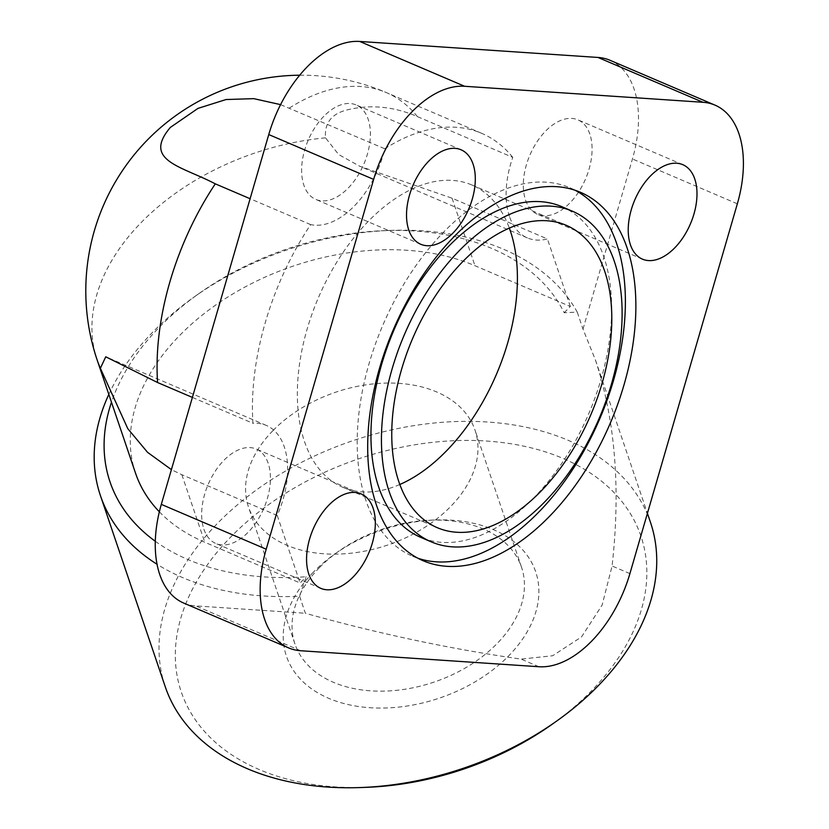<?xml version="1.0" encoding="UTF-8"?>
<svg xmlns="http://www.w3.org/2000/svg" width="829" height="829" viewBox="0 0 829 829"><rect width="100%" height="100%" fill="white"/><g stroke="black" fill="none" stroke-linecap="round" stroke-linejoin="round"><path stroke-width="0.62" stroke-dasharray="4.14 3.11" d="M203.882 529.192A51.357 30.279 113.1 0 0 215.861 543.492A51.357 30.279 113.1 0 0 256.938 521.213A51.357 30.279 113.1 0 0 268.213 463.349A51.357 30.279 113.1 0 0 256.234 449.038A51.357 30.279 113.1 0 0 215.157 471.318A51.357 30.279 113.1 0 0 203.882 529.192M323.838 116.298A51.357 30.279 113.1 0 0 301.922 164.132A51.357 30.279 113.1 0 0 315.828 199.426A51.357 30.279 113.1 0 0 348.18 188.09A51.357 30.279 113.1 0 0 370.097 140.256A51.357 30.279 113.1 0 0 356.19 104.962A51.357 30.279 113.1 0 0 323.838 116.298M589.865 134.163A51.357 30.279 113.1 0 0 577.886 119.853A51.357 30.279 113.1 0 0 536.819 142.132A51.357 30.279 113.1 0 0 525.534 199.996A51.357 30.279 113.1 0 0 537.524 214.307A51.357 30.279 113.1 0 0 578.59 192.027A51.357 30.279 113.1 0 0 589.865 134.163M280.596 104.63L384.749 148.774A77.045 45.419 -66.9 0 1 354.273 206.038A77.045 45.419 -66.9 0 1 310.657 224.607A215.716 127.189 113.1 0 0 252.938 423.287A77.045 45.419 -66.9 0 1 266.327 425.422A77.045 45.419 -66.9 0 1 284.295 446.893A77.045 45.419 -66.9 0 1 277.228 515.483L181.862 474.727L171.406 469.628M509.452 216.452A77.045 45.419 -66.9 0 1 512.768 157.375L417.412 116.609C394.272 106.661 371.33 104.319 348.574 109.573C331.983 113.21 324.294 122.64 325.528 137.852L338.678 154.536L359.672 166.225L452.054 198.204L547.42 238.959A77.045 45.419 -66.9 0 1 527.431 237.923A77.045 45.419 -66.9 0 1 509.452 216.452M310.657 224.607L250.109 198.722M366.128 787.343A242.679 163.769 161.3 0 1 230.825 536.943A242.679 163.769 161.3 0 1 563.046 458.437A242.679 163.769 161.3 0 1 591.305 691.013A242.679 163.769 161.3 0 1 552.197 724.245M650.464 522.28A256.161 172.867 -18.7 0 0 568.3 440.375A256.161 172.867 -18.7 0 0 217.623 523.244A256.161 172.867 -18.7 0 0 165.282 686.826M155.282 541.264A242.679 163.769 -18.7 0 0 287.331 577.533A242.679 163.769 -18.7 0 0 306.253 576.735L299.601 596.238A256.161 172.867 161.3 0 1 182.629 577.595A256.161 172.867 161.3 0 1 157.013 564.238M108.817 394.397A256.161 172.867 161.3 0 1 152.795 332.097A256.161 172.867 161.3 0 1 194.079 297.02A256.161 172.867 161.3 0 1 390.49 230.41A256.161 172.867 161.3 0 1 503.472 249.228A256.161 172.867 161.3 0 1 577.233 312.098L564.186 312.761A242.679 163.769 -18.7 0 0 557.523 301.02A242.679 163.769 -18.7 0 0 384.791 230.617A242.679 163.769 -18.7 0 0 198.732 293.725A242.679 163.769 -18.7 0 0 159.614 326.958A242.679 163.769 -18.7 0 0 111.469 402.22M319.393 567.647A119.614 80.714 -18.7 0 0 294.958 644.029A119.614 80.714 -18.7 0 0 380.863 691.168A119.614 80.714 -18.7 0 0 497.068 643.584A119.614 80.714 -18.7 0 0 521.514 567.202A119.614 80.714 -18.7 0 0 430.386 520.166A119.614 80.714 -18.7 0 0 338.678 551.264A119.614 80.714 -18.7 0 0 319.393 567.647M272.928 430.634A119.614 80.714 -18.7 0 0 248.493 507.016A119.614 80.714 -18.7 0 0 334.398 554.145A119.614 80.714 -18.7 0 0 450.603 506.571A119.614 80.714 -18.7 0 0 475.048 430.189A119.614 80.714 -18.7 0 0 389.143 383.05A119.614 80.714 -18.7 0 0 272.928 430.634M313.352 572.207A131.573 88.786 -18.7 0 0 328.667 698.308A131.573 88.786 -18.7 0 0 508.788 655.739A131.573 88.786 -18.7 0 0 435.432 519.98A131.573 88.786 -18.7 0 0 334.553 554.197A131.573 88.786 -18.7 0 0 313.352 572.207M399.785 484.509A164.36 96.9 -66.9 0 1 342.771 487.286A164.36 96.9 -66.9 0 1 307.041 329.424A164.36 96.9 -66.9 0 1 471.96 185.022A164.36 96.9 -66.9 0 1 509.358 228.151M561.938 206.722A179.769 105.988 -66.9 0 1 601.025 379.392A179.769 105.988 -66.9 0 1 420.645 537.327M417.909 558.238A200.307 118.101 -66.9 0 1 412.573 556.218A200.307 118.101 -66.9 0 1 369.009 363.817A200.307 118.101 -66.9 0 1 570.01 187.831A200.307 118.101 -66.9 0 1 575.16 190.287M299.601 596.238L305.373 613.263C378.48 633.698 450.396 648.972 521.099 659.107L552.632 655.749L581.533 636.921L602.123 605.097L612.082 566C620.797 488.737 615.253 420.075 595.45 360.045L583.005 329.123L577.233 312.098M564.186 312.761L570.321 306.481L474.955 265.726A215.716 145.572 -18.7 0 0 230.742 295.207A215.716 145.572 -18.7 0 0 135.562 473.266M159.344 511.783A215.716 145.572 -18.7 0 0 204.763 542.249L300.129 583.005L306.253 576.735M183.644 603.035A102.723 60.569 113.1 0 0 195.748 605.895L305.373 613.263M192.39 397.412L252.938 423.287M512.768 157.375A215.716 127.189 113.1 0 0 481.649 133.314A215.716 127.189 113.1 0 0 384.749 148.774M277.228 515.483L300.129 583.005M570.321 306.481L547.42 238.959M583.005 329.123L632.444 158.971A102.723 60.569 113.1 0 0 610.103 60.31M538.923 666.734L521.099 659.107M300.647 650.734L195.748 605.895M417.412 116.609A215.716 127.189 113.1 0 0 386.283 92.558A215.716 127.189 113.1 0 0 289.394 108.019M325.528 137.852A215.716 145.572 -18.7 0 0 141.293 222.441A215.716 145.572 -18.7 0 0 97.221 360.19M181.862 474.727L204.763 542.249M452.054 198.204L474.955 265.726M629.905 573.616L612.082 566M737.344 203.81L632.444 158.971M320.761 588.331L215.861 543.492M420.728 244.254L315.828 199.426M682.795 164.681L577.886 119.853M198.732 293.725L194.079 297.02M384.791 230.617L390.49 230.41M294.958 644.029L248.493 507.016M471.96 185.022L566.373 225.374M580.497 192.318L570.01 187.831M423.059 560.694L412.573 556.218M342.771 487.286L437.184 527.638M338.678 551.264L334.553 554.197M430.386 520.166L435.432 519.98M521.514 567.202L475.048 430.189M595.45 360.045L647.418 513.306M299.725 75.211A215.716 215.716 0 0 1 386.283 92.558L481.649 133.314M527.431 237.923L359.672 166.225M266.327 425.422L105.749 356.802M642.423 259.135L537.524 214.307M461.1 149.8L356.19 104.962M361.133 493.877L256.234 449.038"/><path stroke-width="1.24" d="M373.112 508.187A51.357 30.279 -66.9 0 1 361.838 566.052A51.357 30.279 -66.9 0 1 320.761 588.331A51.357 30.279 -66.9 0 1 308.782 574.02A51.357 30.279 -66.9 0 1 320.067 516.156A51.357 30.279 -66.9 0 1 361.133 493.877A51.357 30.279 -66.9 0 1 373.112 508.187M453.09 232.928A51.357 30.279 -66.9 0 1 420.728 244.254A51.357 30.279 -66.9 0 1 406.821 208.97A51.357 30.279 -66.9 0 1 428.738 161.137A51.357 30.279 -66.9 0 1 461.1 149.8A51.357 30.279 -66.9 0 1 475.007 185.085A51.357 30.279 -66.9 0 1 453.09 232.928M630.444 244.835A51.357 30.279 -66.9 0 1 641.719 186.96A51.357 30.279 -66.9 0 1 682.795 164.681A51.357 30.279 -66.9 0 1 694.775 178.991A51.357 30.279 -66.9 0 1 683.49 236.856A51.357 30.279 -66.9 0 1 642.423 259.135A51.357 30.279 -66.9 0 1 630.444 244.835M171.406 469.628L147.562 452.344L127.79 428.666L100.371 368.283L105.749 356.802L157.572 382.532L192.39 397.412M250.109 198.722L215.291 183.841C181.468 166.111 142.256 160.712 170.339 127.428L198.007 108.371L226.068 99.532L253.778 98.651L280.596 104.63M556.839 720.94L552.197 724.245A242.679 163.769 161.3 0 1 366.128 787.343L360.439 787.55A256.161 172.867 -18.7 0 0 556.839 720.94A256.161 172.867 -18.7 0 0 598.124 685.863A256.161 172.867 -18.7 0 0 650.464 522.28L647.418 513.306M157.013 564.238A256.161 172.867 161.3 0 1 100.454 495.68L165.282 686.826A256.161 172.867 -18.7 0 0 247.446 768.742A256.161 172.867 -18.7 0 0 360.439 787.55M100.454 495.68A256.161 172.867 161.3 0 1 108.817 394.397M509.358 228.151A164.36 96.9 -66.9 0 1 507.69 342.895A164.36 96.9 -66.9 0 1 399.785 484.509M401.454 369.775A164.36 96.9 -66.9 0 1 566.373 225.374A164.36 96.9 -66.9 0 1 602.103 383.236A164.36 96.9 -66.9 0 1 437.184 527.638A164.36 96.9 -66.9 0 1 401.454 369.775M431.132 541.803L420.645 537.327A179.769 105.988 -66.9 0 1 381.558 364.656A179.769 105.988 -66.9 0 1 561.938 206.722L572.424 211.208A179.769 105.988 113.1 0 0 392.044 369.143A179.769 105.988 113.1 0 0 431.132 541.803A179.769 105.988 113.1 0 0 611.512 383.868A179.769 105.988 113.1 0 0 572.424 211.208M379.506 368.294A200.307 118.101 -66.9 0 1 580.497 192.318A200.307 118.101 -66.9 0 1 624.05 384.718A200.307 118.101 -66.9 0 1 423.059 560.694A200.307 118.101 -66.9 0 1 379.506 368.294M575.16 190.287A200.307 118.101 -66.9 0 1 613.564 380.231A200.307 118.101 -66.9 0 1 417.909 558.238M111.469 402.22A242.679 163.769 -18.7 0 0 155.282 541.264M299.725 75.211A215.716 215.716 0 0 0 97.221 360.19L135.562 473.266A215.716 145.572 -18.7 0 0 159.344 511.783M288.554 647.874A102.723 60.569 -66.9 0 0 300.647 650.734L538.923 666.734A102.723 60.569 -66.9 0 0 629.905 573.616L737.344 203.81A102.723 60.569 -66.9 0 0 715.002 105.138L610.103 60.31A102.723 60.569 113.1 0 0 598.01 57.45L359.734 41.45A102.723 60.569 113.1 0 0 268.751 134.557L161.313 504.374A102.723 60.569 113.1 0 0 183.644 603.035L288.554 647.874A102.723 60.569 -66.9 0 1 266.213 549.202L161.313 504.374M266.213 549.202L373.651 179.396A102.723 60.569 -66.9 0 1 464.634 86.278L702.909 102.278A102.723 60.569 -66.9 0 1 715.002 105.138M215.291 183.841A215.716 127.189 113.1 0 0 157.572 382.532M97.221 360.19A215.716 145.572 -18.7 0 0 100.371 368.283M702.909 102.278L598.01 57.45M464.634 86.278L359.734 41.45M373.651 179.396L268.751 134.557"/></g></svg>
